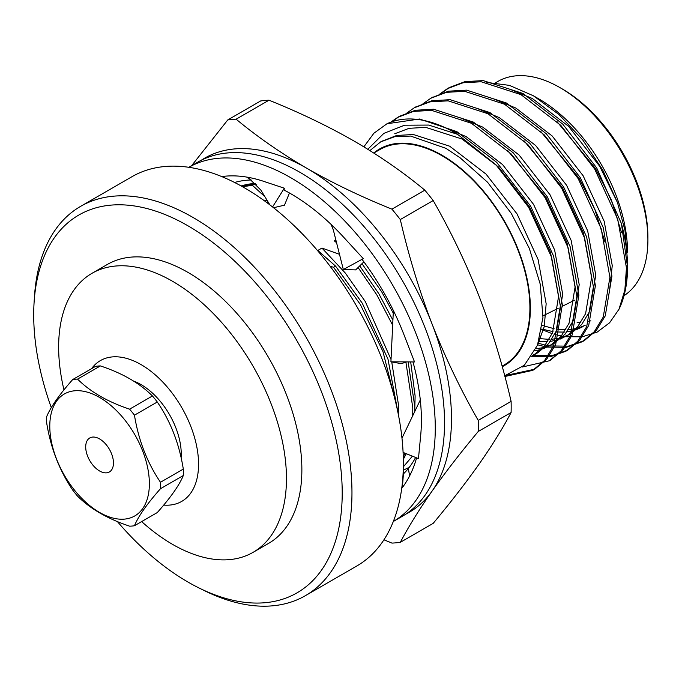 <?xml version="1.0" encoding="UTF-8"?>
<svg xmlns="http://www.w3.org/2000/svg" width="682" height="682" viewBox="0 0 682 682"><rect width="100%" height="100%" fill="white"/><g stroke="black" fill="none" stroke-linecap="round" stroke-linejoin="round"><path stroke-width="1.02" d="M358.084 267.523L376.831 294.88L392.662 325.22M405.909 362.168L412.781 407.7L412.712 415.773M404.989 453.18L403.267 456.889M242.536 186.732L252.374 185.308L254.377 184.149L241.718 186.271M403.318 459.361L406.25 453.683M414.801 411.425L414.784 406.54L408.151 361.903M392.909 320.182L378.834 293.72L359.738 265.903M330.045 266.168L333.566 267.276L335.57 266.116L317.829 250.447L321.955 248.06L339.491 254.309M333.566 267.276L360.309 304.419L382.96 351.545L394.895 399.123M398.194 413.761L387.99 359.141L362.312 303.268L335.57 266.116M252.374 185.308L264.889 196.697M267.208 200.508L263.363 200.056M398.45 415.031L398.586 405.509L391.741 361.954M391.033 359.474L365.279 301.555L345.356 273.081L321.955 248.06M414.809 408.194L415.116 395.969L410.692 361.92M393.241 313.098L381.801 292.015L361.997 263.687M336.55 242.664L334.351 240.908L335.876 240.03M268.171 202.094L267.046 202.742M256.884 184.933L254.377 184.149M77.552 379.115L100.39 365.927A80.553 46.504 -120 0 0 95.548 366.362L72.71 379.542C59.453 394.503 50.775 406.847 46.691 416.566A80.553 46.504 -120 0 0 46.691 423.028C50.707 447.955 59.377 470.316 72.71 490.102A80.553 46.504 -120 0 0 77.552 496.129C90.237 508.781 107.586 518.789 129.606 526.172A80.553 46.504 -120 0 0 134.448 525.745C138.463 516.121 147.142 503.776 160.475 488.721A80.553 46.504 -120 0 0 160.475 482.259C147.21 462.669 138.54 440.308 134.448 415.185A80.553 46.504 -120 0 0 129.606 409.166C107.688 401.843 90.339 391.826 77.552 379.115A80.553 46.504 -120 0 0 72.71 379.542M100.39 365.927C122.428 373.207 139.776 383.224 152.436 395.978L129.606 409.166M134.448 415.185L157.286 402.005A80.553 46.504 -120 0 0 152.436 395.978M157.286 402.005C170.636 421.536 179.315 443.897 183.305 469.08L160.475 482.259M160.475 488.721L183.305 475.533A80.553 46.504 -120 0 0 183.305 469.08M183.305 475.533C179.392 485.098 170.713 497.434 157.286 512.557L134.448 525.745M76.836 390.675A70.408 40.656 -120 0 0 51.184 440.521A70.408 40.656 -120 0 0 99.581 512.446A70.408 40.656 -120 0 0 147.977 469.378A70.408 40.656 -120 0 0 76.836 390.675M117.423 521.611A218.146 125.948 -120 0 0 187.959 582.044A218.146 125.948 -120 0 0 199.008 587.969L204.404 590.638A224.779 129.776 -120 0 0 305.408 595.667L356.797 566A224.779 129.776 -120 0 0 356.805 306.448A224.779 129.776 -120 0 0 132.018 176.672L80.638 206.339A224.779 129.776 -120 0 0 34.484 296.329L34.1 302.339A218.146 125.948 -120 0 0 51.295 407.623M305.408 595.667A224.779 129.776 -120 0 0 305.417 336.115A224.779 129.776 -120 0 0 80.638 206.339M199.008 587.969A218.146 125.948 -120 0 0 342.168 488.704A218.146 125.948 -120 0 0 191.642 227.984A218.146 125.948 -120 0 0 34.1 302.339M141.643 521.585A161.097 93.008 -120 0 0 172.546 544.364A161.097 93.008 -120 0 0 253.09 552.335L268.503 543.443A161.097 93.008 -120 0 0 268.503 357.428A161.097 93.008 -120 0 0 107.415 264.411L92.002 273.312A161.097 93.008 -120 0 0 63.963 389.874M253.09 552.335A161.097 93.008 -120 0 0 253.099 366.319A161.097 93.008 -120 0 0 92.002 273.312M163.714 505.081A81.294 46.939 -120 0 0 184.259 412.116A81.294 46.939 -120 0 0 91.584 368.647M181.131 457.758A56.819 32.804 -120 0 0 133.766 381.161M99.581 470.981A19.633 11.338 -120 0 0 109.393 471.953A19.633 11.338 -120 0 0 109.393 449.285A19.633 11.338 -120 0 0 89.768 437.955A19.633 11.338 -120 0 0 86.759 453.683A19.633 11.338 -120 0 0 99.581 470.981M373.83 153.049L379.823 149.588A124.329 71.781 60 0 1 441.987 155.743A124.329 71.781 60 0 1 523.213 265.307A124.329 71.781 60 0 1 504.16 364.938L502.105 366.123M627.542 267.148A143.305 82.744 -120 0 0 621.43 223.594L627.542 267.148A143.305 82.744 -120 0 1 618.975 309.287L624.857 290.072L626.451 267.779L617.704 219.144L594.704 169.093L560.792 125.343L520.98 94.645L481.194 81.763L462.984 82.795L447.264 88.737L439.447 94.287M537.638 344.802L544.1 346.465M547.365 347.078L566.239 347.334L582.309 341.733L594.303 331.691L603.246 317.045L609.921 277.318L601.174 228.683L578.174 178.633L544.27 134.883L504.458 104.184L464.647 91.303L446.437 92.334L430.734 98.285L422.917 103.826M531.551 356.729L550.024 356.822L565.787 351.273L577.782 341.23L586.716 326.584L593.4 286.858L584.653 238.223L561.653 188.172L527.74 144.431L487.928 113.724L448.142 100.842L429.933 101.874L414.238 107.807L406.395 113.365M522.344 367.001L549.249 360.821L561.252 350.77L570.195 336.132L576.87 296.397L568.123 247.762L545.123 197.72L511.219 153.97L471.407 123.272L431.595 110.382L413.386 111.422L397.683 117.364L390.718 122.197M504.902 376.498L532.736 370.352L544.73 360.309L553.665 345.663L560.348 305.945L551.602 257.31L528.601 207.26L496.01 164.848L457.622 134.354A143.305 82.744 60 0 0 454.945 132.768A143.305 82.744 60 0 0 386.967 123.757L373.907 133.22L363.847 146.835M621.43 223.594L596.707 167.934L562.803 124.184L522.992 93.485L483.197 80.604L464.988 81.635L449.293 87.569L440.563 93.903M538.226 343.208L545.233 345.109M546.955 345.476L548.882 345.834M549.547 345.945L568.328 346.158L584.329 340.565L596.315 330.514L605.258 315.877L611.933 276.159L603.186 227.524L580.186 177.473L546.273 133.732L506.462 103.025L466.65 90.143L448.441 91.183L431.749 97.714M533.026 355.493L551.789 355.706L567.782 350.122L579.785 340.071L588.719 325.433L595.403 285.698L586.656 237.063L563.656 187.021L529.752 143.271L489.94 112.573L450.146 99.683L431.936 100.714L415.219 107.253M550.255 360.224L563.264 349.602L572.198 334.964L578.882 295.246L570.135 246.611L547.135 196.561L513.222 152.811L473.41 122.112L433.599 109.222L415.389 110.262L399.695 116.204L391.8 121.805M506.479 375.313L534.731 369.201L546.734 359.15L555.677 344.512L562.352 304.786L553.605 256.151L530.605 206.1L496.701 162.35L456.889 131.652L419.575 119.009L386.967 123.757M502.259 366.703A124.985 72.164 -120 0 0 524.219 267.335A124.985 72.164 -120 0 0 441.987 155.215A124.985 72.164 -120 0 0 373.762 153.007M504.714 375.782L524.364 365.228L537.493 345.186L542.957 317.352L540.221 284.13L529.343 248.41L511.278 213.372L487.528 182.222L460.128 157.806L445.951 148.352L410.615 136.068L394.656 136.707L380.658 141.882L369.917 150.577M367.82 149.273L383.855 133.365L404.571 125.207L428.782 125.07L457.622 134.354M486.803 82.42L509.428 85.378L533.375 95.77L539.164 99.112A124.985 72.164 60 0 1 627.542 252.187M533.375 95.77L559.027 114.576L582.752 139.955L602.735 170.04L617.483 202.563L625.002 230.456L627.474 260.677M627.431 261.76L626.468 272.331M625.786 283.644L627.431 269.526M618.975 309.287L609.572 322.808L597.202 332.083L582.317 336.78L565.489 336.729M561.388 336.03L554.764 334.419M552.173 333.626L541.696 329.559M559.982 87.628L562.3 88.958A121.064 69.896 60 0 1 647.9 237.225L647.9 239.902A124.329 71.781 -120 0 0 559.982 87.628A124.329 71.781 -120 0 0 559.982 87.62A124.329 71.781 -120 0 0 497.817 81.465L495.686 82.701M624.03 295.664A124.329 71.781 -120 0 0 647.9 239.902M519.906 94.056A105.974 61.184 60 0 1 522.941 93.894M617.483 202.563L599.674 166.229L568.686 126.417L532.318 98.489L510.213 89.359M542.292 325.425L554.108 328.724M557.151 329.236L565.745 329.807M568.438 329.704L576.06 328.588M578.447 327.957L585.182 325.305M609.282 292.97L612.257 265.579L604.201 221.318L583.144 175.768L552.156 135.957L515.788 108.029L493.691 98.907M539.684 338.63L549.223 339.346M551.917 339.252L559.53 338.127M561.925 337.496L568.652 334.845M560.11 339.125L570.757 333.711L581.635 324.589L589.734 311.273L595.736 275.127L587.671 230.857L566.623 185.308L535.634 145.496L499.267 117.577L477.161 108.447M535.992 348.749L543.008 347.675M545.395 347.036L552.13 344.384M543.58 348.664L554.227 343.251L565.114 334.129L573.212 320.813L579.206 284.667L571.149 240.396L550.093 194.847L519.104 155.036L482.737 127.116L460.64 117.986M532.454 355.339L535.6 353.924M532.003 356.038L537.706 352.79L548.584 343.668L556.683 330.352L562.684 294.206L554.619 249.944L533.571 204.387L502.583 164.575L466.215 136.656L446.045 128.088M537.288 345.706L544.245 326.669L546.154 303.746L538.098 259.484L517.05 213.926L486.053 174.115L449.685 146.195L413.318 134.507L396.677 135.479L381.502 141.413M577.108 322.654L580.834 322.552M588.711 321.375L590.842 320.796M621.507 232.502L611.439 200.09L595.539 168.607L557.015 121.626M541.781 329.039L553.017 331.623M555.975 331.964L564.312 332.091M566.93 331.853L574.312 330.344M576.631 329.577L583.144 326.559M604.985 242.042L594.917 209.63L579.018 178.155L540.494 131.166M538.831 341.443L547.782 341.631M550.4 341.392L557.791 339.883M566.623 336.098L577.509 326.968L585.608 313.66L591.601 277.506L583.536 233.244L562.488 187.695L523.964 140.705M535.012 350.787L541.261 349.423M550.093 345.638L560.979 336.516L569.078 323.2L575.079 287.054L567.015 242.783L545.967 197.234L507.442 150.245M533.571 355.177L544.458 346.055L552.556 332.739L558.549 296.593L550.485 252.323L529.437 206.774L498.448 166.962L462.081 139.043L425.713 127.355L409.072 128.327L394.725 133.766M255.332 183.398A163.595 94.448 -120 0 0 241.138 185.956M383.94 539.794L391.945 543.094A232.289 134.115 60 0 0 400.3 542.343C408.637 526.555 419.242 509.454 432.107 491.057C445.21 472.507 460.58 452.66 478.218 431.501L511.108 412.516C502.762 428.305 492.165 445.406 479.301 463.803C466.19 482.353 450.819 502.199 433.189 523.358L400.3 542.343M405.594 514.271A204.498 118.063 -120 0 0 432.107 491.057A204.498 118.063 -120 0 0 432.107 324.086C445.235 357.53 460.606 389.618 478.218 420.359L511.108 401.374C502.779 365.271 492.182 330.42 479.301 296.832C466.19 263.44 450.819 231.351 433.189 200.559L400.3 219.544C408.637 255.699 419.242 290.549 432.107 324.086A204.498 118.063 -120 0 0 306.874 168.301C281.027 153.237 257.438 136.869 236.117 119.188L269.006 100.203C299.628 112.513 327.982 126.127 354.077 141.055C379.925 156.118 403.514 172.486 424.835 190.167A232.289 134.115 60 0 1 433.189 200.559M424.835 190.167L391.945 209.152C361.324 196.842 332.969 183.228 306.874 168.301A204.498 118.063 -120 0 0 201.216 160.279M269.006 100.203A232.289 134.115 60 0 0 260.652 100.945L227.762 119.93L191.625 165.683M511.108 401.374A232.289 134.115 60 0 1 511.108 412.516M227.762 119.93A232.289 134.115 60 0 1 236.117 119.188M391.945 209.152A232.289 134.115 60 0 1 400.3 219.544M478.218 420.359A232.289 134.115 60 0 1 478.218 431.501M234.599 182.486A170.142 98.234 60 0 1 249.314 180.048A170.142 98.234 60 0 1 251.129 179.98M415.628 457.469A170.142 98.234 60 0 1 403.403 473.913M403.318 466.863L412.414 456.173M221.718 176.578A184.865 106.733 60 0 1 263.508 181.284A184.865 106.733 60 0 1 264.889 181.762L284.326 188.198L284.079 190.065A184.865 106.733 60 0 1 343.847 237.43A184.865 106.733 60 0 1 345.143 238.845L363.293 258.649L362.082 259.407A184.865 106.733 60 0 1 403.889 334.512A184.865 106.733 60 0 1 404.588 336.337L414.528 361.937L390.922 361.81L401.221 363.634L406.787 361.895M412.977 361.929A184.865 106.733 60 0 1 420.683 435.457A184.865 106.733 60 0 1 420.53 436.992L418.458 458.611L403.088 452.413M416.6 457.861A184.865 106.733 60 0 1 401.724 488.372M188.829 167.303A204.498 118.063 60 0 1 392.926 285.588A204.498 118.063 60 0 1 393.318 521.491L402.184 516.376A204.498 118.063 60 0 0 402.184 280.242A204.498 118.063 60 0 0 197.686 162.18L188.82 167.303M269.867 204.873L260.891 190.133L249.638 178.957L246.833 177.107M284.326 188.198L272.561 206.953M273.525 207.72L284.488 205.18L289.458 192.98M331.043 224.361L333.336 229.97L343.327 269.518L355.663 269.91L363.881 261.828M363.293 258.649L343.327 269.518M393.369 310.506L390.922 361.81M420.308 399.95L401.971 438.159M408.245 467.801L403.701 470L402.38 487.519M408.356 468.474L409.601 475.951M403.701 470L403.233 470.307M532.736 370.352L534.739 369.192M549.257 360.812L551.261 359.653M565.787 351.273L567.791 350.113M582.309 341.733L584.312 340.574M397.691 117.364L399.695 116.204M414.221 107.816L416.216 106.665M430.743 98.276L432.746 97.125M447.264 88.745L449.268 87.586M543.017 315.826L558.234 308.29M562.335 306.261L574.636 300.182M382.329 140.918L380.658 141.89"/></g></svg>
